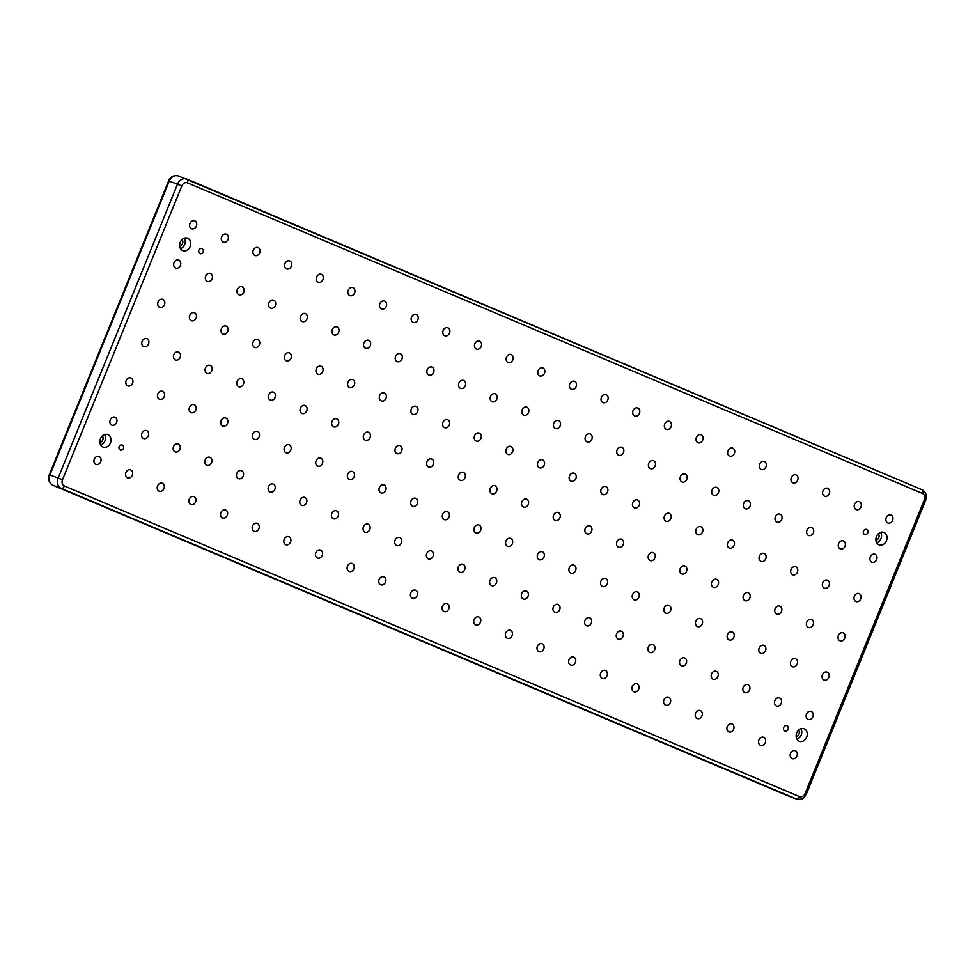 <?xml version="1.0" encoding="UTF-8"?>
<svg xmlns="http://www.w3.org/2000/svg" width="975" height="975" viewBox="0 0 975 975"><rect width="100%" height="100%" fill="white"/><g stroke="black" fill="none" stroke-linecap="round" stroke-linejoin="round"><path stroke-width="1.46" d="M180.217 242.324A6.679 5.411 110.6 0 0 182.861 250.685A6.679 5.411 110.6 0 0 190.186 246.541A6.679 5.411 110.6 0 0 187.553 238.18A6.679 5.411 110.6 0 0 180.217 242.324M180.485 248.649A6.679 5.411 110.6 0 0 184.689 244.481A6.679 5.411 110.6 0 0 184.421 238.156M179.656 246.017A3.754 3.047 110.6 0 0 182.508 243.555A3.754 3.047 110.6 0 0 182.069 239.594M100.474 438.726A6.679 5.411 110.6 0 0 103.106 447.086A6.679 5.411 110.6 0 0 110.443 442.93A6.679 5.411 110.6 0 0 107.798 434.582A6.679 5.411 110.6 0 0 100.474 438.726M100.742 445.051A6.679 5.411 110.6 0 0 104.947 440.871A6.679 5.411 110.6 0 0 104.678 434.545M99.913 442.418A3.754 3.047 110.6 0 0 102.765 439.944A3.754 3.047 110.6 0 0 102.314 435.983M876.476 536.518A6.679 5.411 110.6 0 0 879.109 544.879A6.679 5.411 110.6 0 0 886.446 540.735A6.679 5.411 110.6 0 0 883.801 532.374A6.679 5.411 110.6 0 0 876.476 536.518M876.744 542.843A6.679 5.411 110.6 0 0 880.937 538.663A6.679 5.411 110.6 0 0 880.681 532.338M875.903 540.211A3.754 3.047 110.6 0 0 878.767 537.749A3.754 3.047 110.6 0 0 878.317 533.776M796.721 732.92A6.679 5.411 110.6 0 0 799.366 741.268A6.679 5.411 110.6 0 0 806.691 737.124A6.679 5.411 110.6 0 0 804.058 728.764A6.679 5.411 110.6 0 0 796.721 732.92M796.989 739.245A6.679 5.411 110.6 0 0 801.194 735.065A6.679 5.411 110.6 0 0 800.926 728.739M796.161 736.6A3.754 3.047 110.6 0 0 799.013 734.138A3.754 3.047 110.6 0 0 798.574 730.178M198.876 250.209A2.888 2.34 110.6 0 0 203.178 252.025A2.888 2.34 110.6 0 0 198.876 250.209M119.133 446.611A2.888 2.34 110.6 0 0 123.435 448.427A2.888 2.34 110.6 0 0 119.133 446.611M783.729 727.423A2.888 2.34 110.6 0 0 788.044 729.239A2.888 2.34 110.6 0 0 783.729 727.423M863.484 531.034A2.888 2.34 110.6 0 0 867.787 532.85A2.888 2.34 110.6 0 0 863.484 531.034M886.251 517.64A4.266 3.449 110.6 0 0 887.932 522.978A4.266 3.449 110.6 0 0 892.612 520.333A4.266 3.449 110.6 0 0 890.931 514.995A4.266 3.449 110.6 0 0 886.251 517.64M870.297 556.92A4.266 3.449 110.6 0 0 871.991 562.258A4.266 3.449 110.6 0 0 876.659 559.613A4.266 3.449 110.6 0 0 874.977 554.275A4.266 3.449 110.6 0 0 870.297 556.92M854.356 596.2A4.266 3.449 110.6 0 0 856.038 601.538A4.266 3.449 110.6 0 0 860.718 598.894A4.266 3.449 110.6 0 0 859.024 593.556A4.266 3.449 110.6 0 0 854.356 596.2M838.402 635.481A4.266 3.449 110.6 0 0 840.084 640.819A4.266 3.449 110.6 0 0 844.764 638.162A4.266 3.449 110.6 0 0 843.082 632.836A4.266 3.449 110.6 0 0 838.402 635.481M822.449 674.761A4.266 3.449 110.6 0 0 824.143 680.087A4.266 3.449 110.6 0 0 828.811 677.442A4.266 3.449 110.6 0 0 827.129 672.116A4.266 3.449 110.6 0 0 822.449 674.761M806.508 714.041A4.266 3.449 110.6 0 0 808.19 719.367A4.266 3.449 110.6 0 0 812.87 716.723A4.266 3.449 110.6 0 0 811.176 711.397A4.266 3.449 110.6 0 0 806.508 714.041M790.554 753.322A4.266 3.449 110.6 0 0 792.236 758.648A4.266 3.449 110.6 0 0 796.916 756.003A4.266 3.449 110.6 0 0 795.234 750.665A4.266 3.449 110.6 0 0 790.554 753.322M854.6 504.27A4.266 3.449 110.6 0 0 856.282 509.608A4.266 3.449 110.6 0 0 860.962 506.963A4.266 3.449 110.6 0 0 859.28 501.625A4.266 3.449 110.6 0 0 854.6 504.27M758.903 739.94A4.266 3.449 110.6 0 0 760.585 745.278A4.266 3.449 110.6 0 0 765.265 742.633A4.266 3.449 110.6 0 0 763.583 737.295A4.266 3.449 110.6 0 0 758.903 739.94M822.961 490.9A4.266 3.449 110.6 0 0 824.643 496.226A4.266 3.449 110.6 0 0 829.323 493.582A4.266 3.449 110.6 0 0 827.629 488.256A4.266 3.449 110.6 0 0 822.961 490.9M727.265 726.57A4.266 3.449 110.6 0 0 728.947 731.908A4.266 3.449 110.6 0 0 733.614 729.263A4.266 3.449 110.6 0 0 731.932 723.925A4.266 3.449 110.6 0 0 727.265 726.57M791.31 477.531A4.266 3.449 110.6 0 0 792.992 482.857A4.266 3.449 110.6 0 0 797.672 480.212A4.266 3.449 110.6 0 0 795.99 474.874A4.266 3.449 110.6 0 0 791.31 477.531M695.614 713.2A4.266 3.449 110.6 0 0 697.296 718.538A4.266 3.449 110.6 0 0 701.976 715.882A4.266 3.449 110.6 0 0 700.294 710.556A4.266 3.449 110.6 0 0 695.614 713.2M759.659 464.149A4.266 3.449 110.6 0 0 761.341 469.487A4.266 3.449 110.6 0 0 766.021 466.842A4.266 3.449 110.6 0 0 764.339 461.504A4.266 3.449 110.6 0 0 759.659 464.149M663.963 699.831A4.266 3.449 110.6 0 0 665.645 705.157A4.266 3.449 110.6 0 0 670.325 702.512A4.266 3.449 110.6 0 0 668.643 697.186A4.266 3.449 110.6 0 0 663.963 699.831M728.008 450.779A4.266 3.449 110.6 0 0 729.702 456.117A4.266 3.449 110.6 0 0 734.37 453.472A4.266 3.449 110.6 0 0 732.688 448.134A4.266 3.449 110.6 0 0 728.008 450.779M632.312 686.449A4.266 3.449 110.6 0 0 633.994 691.787A4.266 3.449 110.6 0 0 638.674 689.142A4.266 3.449 110.6 0 0 636.992 683.804A4.266 3.449 110.6 0 0 632.312 686.449M696.369 437.409A4.266 3.449 110.6 0 0 698.051 442.747A4.266 3.449 110.6 0 0 702.731 440.091A4.266 3.449 110.6 0 0 701.037 434.765A4.266 3.449 110.6 0 0 696.369 437.409M600.673 673.079A4.266 3.449 110.6 0 0 602.355 678.417A4.266 3.449 110.6 0 0 607.023 675.773A4.266 3.449 110.6 0 0 605.341 670.434A4.266 3.449 110.6 0 0 600.673 673.079M664.718 424.04A4.266 3.449 110.6 0 0 666.4 429.366A4.266 3.449 110.6 0 0 671.08 426.721A4.266 3.449 110.6 0 0 669.398 421.395A4.266 3.449 110.6 0 0 664.718 424.04M569.022 659.709A4.266 3.449 110.6 0 0 570.704 665.047A4.266 3.449 110.6 0 0 575.384 662.403A4.266 3.449 110.6 0 0 573.702 657.065A4.266 3.449 110.6 0 0 569.022 659.709M633.068 410.658A4.266 3.449 110.6 0 0 634.749 415.996A4.266 3.449 110.6 0 0 639.429 413.351A4.266 3.449 110.6 0 0 637.747 408.013A4.266 3.449 110.6 0 0 633.068 410.658M537.371 646.34A4.266 3.449 110.6 0 0 539.053 651.666A4.266 3.449 110.6 0 0 543.733 649.021A4.266 3.449 110.6 0 0 542.051 643.695A4.266 3.449 110.6 0 0 537.371 646.34M601.417 397.288A4.266 3.449 110.6 0 0 603.111 402.626A4.266 3.449 110.6 0 0 607.778 399.982A4.266 3.449 110.6 0 0 606.097 394.643A4.266 3.449 110.6 0 0 601.417 397.288M505.72 632.97A4.266 3.449 110.6 0 0 507.402 638.296A4.266 3.449 110.6 0 0 512.082 635.651A4.266 3.449 110.6 0 0 510.4 630.313A4.266 3.449 110.6 0 0 505.72 632.97M569.778 383.918A4.266 3.449 110.6 0 0 571.46 389.257A4.266 3.449 110.6 0 0 576.14 386.612A4.266 3.449 110.6 0 0 574.446 381.274A4.266 3.449 110.6 0 0 569.778 383.918M474.082 619.588A4.266 3.449 110.6 0 0 475.763 624.926A4.266 3.449 110.6 0 0 480.431 622.282A4.266 3.449 110.6 0 0 478.749 616.943A4.266 3.449 110.6 0 0 474.082 619.588M538.127 370.549A4.266 3.449 110.6 0 0 539.809 375.875A4.266 3.449 110.6 0 0 544.489 373.23A4.266 3.449 110.6 0 0 542.807 367.904A4.266 3.449 110.6 0 0 538.127 370.549M442.431 606.218A4.266 3.449 110.6 0 0 444.112 611.557A4.266 3.449 110.6 0 0 448.793 608.912A4.266 3.449 110.6 0 0 447.111 603.574A4.266 3.449 110.6 0 0 442.431 606.218M506.476 357.179A4.266 3.449 110.6 0 0 508.158 362.505A4.266 3.449 110.6 0 0 512.838 359.86A4.266 3.449 110.6 0 0 511.156 354.522A4.266 3.449 110.6 0 0 506.476 357.179M410.78 592.849A4.266 3.449 110.6 0 0 412.462 598.187A4.266 3.449 110.6 0 0 417.142 595.53A4.266 3.449 110.6 0 0 415.46 590.204A4.266 3.449 110.6 0 0 410.78 592.849M474.825 343.797A4.266 3.449 110.6 0 0 476.519 349.135A4.266 3.449 110.6 0 0 481.187 346.491A4.266 3.449 110.6 0 0 479.505 341.153A4.266 3.449 110.6 0 0 474.825 343.797M379.129 579.479A4.266 3.449 110.6 0 0 380.811 584.805A4.266 3.449 110.6 0 0 385.491 582.16A4.266 3.449 110.6 0 0 383.809 576.834A4.266 3.449 110.6 0 0 379.129 579.479M443.186 330.428A4.266 3.449 110.6 0 0 444.868 335.766A4.266 3.449 110.6 0 0 449.548 333.121A4.266 3.449 110.6 0 0 447.854 327.783A4.266 3.449 110.6 0 0 443.186 330.428M347.49 566.097A4.266 3.449 110.6 0 0 349.172 571.435A4.266 3.449 110.6 0 0 353.852 568.791A4.266 3.449 110.6 0 0 352.158 563.452A4.266 3.449 110.6 0 0 347.49 566.097M411.535 317.058A4.266 3.449 110.6 0 0 413.217 322.396A4.266 3.449 110.6 0 0 417.897 319.739A4.266 3.449 110.6 0 0 416.215 314.413A4.266 3.449 110.6 0 0 411.535 317.058M315.839 552.727A4.266 3.449 110.6 0 0 317.521 558.066A4.266 3.449 110.6 0 0 322.201 555.421A4.266 3.449 110.6 0 0 320.519 550.083A4.266 3.449 110.6 0 0 315.839 552.727M379.884 303.688A4.266 3.449 110.6 0 0 381.566 309.014A4.266 3.449 110.6 0 0 386.246 306.369A4.266 3.449 110.6 0 0 384.564 301.043A4.266 3.449 110.6 0 0 379.884 303.688M284.188 539.358A4.266 3.449 110.6 0 0 285.87 544.696A4.266 3.449 110.6 0 0 290.55 542.051A4.266 3.449 110.6 0 0 288.868 536.713A4.266 3.449 110.6 0 0 284.188 539.358M348.233 290.306A4.266 3.449 110.6 0 0 349.928 295.644A4.266 3.449 110.6 0 0 354.595 293A4.266 3.449 110.6 0 0 352.913 287.662A4.266 3.449 110.6 0 0 348.233 290.306M252.537 525.988A4.266 3.449 110.6 0 0 254.219 531.314A4.266 3.449 110.6 0 0 258.899 528.669A4.266 3.449 110.6 0 0 257.217 523.343A4.266 3.449 110.6 0 0 252.537 525.988M316.595 276.937A4.266 3.449 110.6 0 0 318.277 282.275A4.266 3.449 110.6 0 0 322.957 279.63A4.266 3.449 110.6 0 0 321.263 274.292A4.266 3.449 110.6 0 0 316.595 276.937M220.898 512.618A4.266 3.449 110.6 0 0 222.58 517.944A4.266 3.449 110.6 0 0 227.26 515.3A4.266 3.449 110.6 0 0 225.566 509.962A4.266 3.449 110.6 0 0 220.898 512.618M284.944 263.567A4.266 3.449 110.6 0 0 286.626 268.905A4.266 3.449 110.6 0 0 291.306 266.26A4.266 3.449 110.6 0 0 289.624 260.922A4.266 3.449 110.6 0 0 284.944 263.567M189.248 499.237A4.266 3.449 110.6 0 0 190.929 504.575A4.266 3.449 110.6 0 0 195.609 501.93A4.266 3.449 110.6 0 0 193.928 496.592A4.266 3.449 110.6 0 0 189.248 499.237M253.293 250.197A4.266 3.449 110.6 0 0 254.975 255.523A4.266 3.449 110.6 0 0 259.655 252.878A4.266 3.449 110.6 0 0 257.973 247.553A4.266 3.449 110.6 0 0 253.293 250.197M157.597 485.867A4.266 3.449 110.6 0 0 159.278 491.205A4.266 3.449 110.6 0 0 163.958 488.56A4.266 3.449 110.6 0 0 162.277 483.222A4.266 3.449 110.6 0 0 157.597 485.867M221.642 236.827A4.266 3.449 110.6 0 0 223.336 242.153A4.266 3.449 110.6 0 0 228.004 239.509A4.266 3.449 110.6 0 0 226.322 234.171A4.266 3.449 110.6 0 0 221.642 236.827M125.946 472.497A4.266 3.449 110.6 0 0 127.64 477.835A4.266 3.449 110.6 0 0 132.308 475.178A4.266 3.449 110.6 0 0 130.626 469.852A4.266 3.449 110.6 0 0 125.946 472.497M190.003 223.446A4.266 3.449 110.6 0 0 191.685 228.784A4.266 3.449 110.6 0 0 196.365 226.139A4.266 3.449 110.6 0 0 194.671 220.801A4.266 3.449 110.6 0 0 190.003 223.446M174.05 262.726A4.266 3.449 110.6 0 0 175.732 268.064A4.266 3.449 110.6 0 0 180.412 265.419A4.266 3.449 110.6 0 0 178.73 260.081A4.266 3.449 110.6 0 0 174.05 262.726M158.096 302.006A4.266 3.449 110.6 0 0 159.778 307.344A4.266 3.449 110.6 0 0 164.458 304.7A4.266 3.449 110.6 0 0 162.776 299.362A4.266 3.449 110.6 0 0 158.096 302.006M142.155 341.287A4.266 3.449 110.6 0 0 143.837 346.625A4.266 3.449 110.6 0 0 148.517 343.98A4.266 3.449 110.6 0 0 146.823 338.642A4.266 3.449 110.6 0 0 142.155 341.287M126.202 380.567A4.266 3.449 110.6 0 0 127.883 385.905A4.266 3.449 110.6 0 0 132.563 383.248A4.266 3.449 110.6 0 0 130.882 377.922A4.266 3.449 110.6 0 0 126.202 380.567M110.248 419.847A4.266 3.449 110.6 0 0 111.93 425.173A4.266 3.449 110.6 0 0 116.61 422.528A4.266 3.449 110.6 0 0 114.928 417.202A4.266 3.449 110.6 0 0 110.248 419.847M838.658 543.55A4.266 3.449 110.6 0 0 840.34 548.888A4.266 3.449 110.6 0 0 845.02 546.232A4.266 3.449 110.6 0 0 843.326 540.906A4.266 3.449 110.6 0 0 838.658 543.55M822.705 582.831A4.266 3.449 110.6 0 0 824.387 588.157A4.266 3.449 110.6 0 0 829.067 585.512A4.266 3.449 110.6 0 0 827.385 580.186A4.266 3.449 110.6 0 0 822.705 582.831M806.752 622.111A4.266 3.449 110.6 0 0 808.433 627.437A4.266 3.449 110.6 0 0 813.113 624.792A4.266 3.449 110.6 0 0 811.432 619.466A4.266 3.449 110.6 0 0 806.752 622.111M790.81 661.391A4.266 3.449 110.6 0 0 792.492 666.717A4.266 3.449 110.6 0 0 797.172 664.072A4.266 3.449 110.6 0 0 795.478 658.734A4.266 3.449 110.6 0 0 790.81 661.391M774.857 700.659A4.266 3.449 110.6 0 0 776.539 705.997A4.266 3.449 110.6 0 0 781.219 703.353A4.266 3.449 110.6 0 0 779.537 698.015A4.266 3.449 110.6 0 0 774.857 700.659M807.007 530.181A4.266 3.449 110.6 0 0 808.689 535.507A4.266 3.449 110.6 0 0 813.369 532.862A4.266 3.449 110.6 0 0 811.688 527.536A4.266 3.449 110.6 0 0 807.007 530.181M791.054 569.461A4.266 3.449 110.6 0 0 792.736 574.787A4.266 3.449 110.6 0 0 797.416 572.142A4.266 3.449 110.6 0 0 795.734 566.804A4.266 3.449 110.6 0 0 791.054 569.461M775.113 608.729A4.266 3.449 110.6 0 0 776.795 614.067A4.266 3.449 110.6 0 0 781.463 611.423A4.266 3.449 110.6 0 0 779.781 606.084A4.266 3.449 110.6 0 0 775.113 608.729M759.159 648.009A4.266 3.449 110.6 0 0 760.841 653.348A4.266 3.449 110.6 0 0 765.521 650.703A4.266 3.449 110.6 0 0 763.839 645.365A4.266 3.449 110.6 0 0 759.159 648.009M743.206 687.29A4.266 3.449 110.6 0 0 744.888 692.628A4.266 3.449 110.6 0 0 749.568 689.983A4.266 3.449 110.6 0 0 747.886 684.645A4.266 3.449 110.6 0 0 743.206 687.29M775.357 516.799A4.266 3.449 110.6 0 0 777.038 522.137A4.266 3.449 110.6 0 0 781.718 519.492A4.266 3.449 110.6 0 0 780.037 514.154A4.266 3.449 110.6 0 0 775.357 516.799M759.403 556.079A4.266 3.449 110.6 0 0 761.097 561.417A4.266 3.449 110.6 0 0 765.765 558.773A4.266 3.449 110.6 0 0 764.083 553.434A4.266 3.449 110.6 0 0 759.403 556.079M743.462 595.359A4.266 3.449 110.6 0 0 745.144 600.697A4.266 3.449 110.6 0 0 749.824 598.053A4.266 3.449 110.6 0 0 748.142 592.715A4.266 3.449 110.6 0 0 743.462 595.359M727.508 634.64A4.266 3.449 110.6 0 0 729.19 639.978A4.266 3.449 110.6 0 0 733.87 637.333A4.266 3.449 110.6 0 0 732.188 631.995A4.266 3.449 110.6 0 0 727.508 634.64M711.555 673.92A4.266 3.449 110.6 0 0 713.249 679.258A4.266 3.449 110.6 0 0 717.917 676.613A4.266 3.449 110.6 0 0 716.235 671.275A4.266 3.449 110.6 0 0 711.555 673.92M743.706 503.429A4.266 3.449 110.6 0 0 745.4 508.767A4.266 3.449 110.6 0 0 750.068 506.122A4.266 3.449 110.6 0 0 748.386 500.784A4.266 3.449 110.6 0 0 743.706 503.429M727.764 542.709A4.266 3.449 110.6 0 0 729.446 548.048A4.266 3.449 110.6 0 0 734.126 545.403A4.266 3.449 110.6 0 0 732.432 540.065A4.266 3.449 110.6 0 0 727.764 542.709M711.811 581.99A4.266 3.449 110.6 0 0 713.493 587.328A4.266 3.449 110.6 0 0 718.173 584.683A4.266 3.449 110.6 0 0 716.491 579.345A4.266 3.449 110.6 0 0 711.811 581.99M695.858 621.27A4.266 3.449 110.6 0 0 697.552 626.608A4.266 3.449 110.6 0 0 702.219 623.951A4.266 3.449 110.6 0 0 700.537 618.625A4.266 3.449 110.6 0 0 695.858 621.27M679.916 660.55A4.266 3.449 110.6 0 0 681.598 665.876A4.266 3.449 110.6 0 0 686.278 663.232A4.266 3.449 110.6 0 0 684.584 657.906A4.266 3.449 110.6 0 0 679.916 660.55M712.067 490.059A4.266 3.449 110.6 0 0 713.749 495.398A4.266 3.449 110.6 0 0 718.429 492.753A4.266 3.449 110.6 0 0 716.735 487.415A4.266 3.449 110.6 0 0 712.067 490.059M696.113 529.34A4.266 3.449 110.6 0 0 697.795 534.678A4.266 3.449 110.6 0 0 702.475 532.021A4.266 3.449 110.6 0 0 700.793 526.695A4.266 3.449 110.6 0 0 696.113 529.34M680.16 568.62A4.266 3.449 110.6 0 0 681.842 573.946A4.266 3.449 110.6 0 0 686.522 571.301A4.266 3.449 110.6 0 0 684.84 565.975A4.266 3.449 110.6 0 0 680.16 568.62M664.219 607.9A4.266 3.449 110.6 0 0 665.901 613.226A4.266 3.449 110.6 0 0 670.581 610.582A4.266 3.449 110.6 0 0 668.887 605.256A4.266 3.449 110.6 0 0 664.219 607.9M648.265 647.181A4.266 3.449 110.6 0 0 649.947 652.507A4.266 3.449 110.6 0 0 654.627 649.862A4.266 3.449 110.6 0 0 652.945 644.524A4.266 3.449 110.6 0 0 648.265 647.181M680.416 476.69A4.266 3.449 110.6 0 0 682.098 482.016A4.266 3.449 110.6 0 0 686.778 479.371A4.266 3.449 110.6 0 0 685.096 474.045A4.266 3.449 110.6 0 0 680.416 476.69M664.463 515.97A4.266 3.449 110.6 0 0 666.144 521.296A4.266 3.449 110.6 0 0 670.824 518.651A4.266 3.449 110.6 0 0 669.142 513.325A4.266 3.449 110.6 0 0 664.463 515.97M648.521 555.25A4.266 3.449 110.6 0 0 650.203 560.576A4.266 3.449 110.6 0 0 654.883 557.932A4.266 3.449 110.6 0 0 653.189 552.593A4.266 3.449 110.6 0 0 648.521 555.25M632.568 594.518A4.266 3.449 110.6 0 0 634.25 599.857A4.266 3.449 110.6 0 0 638.93 597.212A4.266 3.449 110.6 0 0 637.248 591.874A4.266 3.449 110.6 0 0 632.568 594.518M616.614 633.799A4.266 3.449 110.6 0 0 618.296 639.137A4.266 3.449 110.6 0 0 622.976 636.492A4.266 3.449 110.6 0 0 621.294 631.154A4.266 3.449 110.6 0 0 616.614 633.799M648.765 463.32A4.266 3.449 110.6 0 0 650.447 468.646A4.266 3.449 110.6 0 0 655.127 466.001A4.266 3.449 110.6 0 0 653.445 460.663A4.266 3.449 110.6 0 0 648.765 463.32M632.812 502.588A4.266 3.449 110.6 0 0 634.506 507.926A4.266 3.449 110.6 0 0 639.173 505.282A4.266 3.449 110.6 0 0 637.492 499.943A4.266 3.449 110.6 0 0 632.812 502.588M616.87 541.868A4.266 3.449 110.6 0 0 618.552 547.207A4.266 3.449 110.6 0 0 623.232 544.562A4.266 3.449 110.6 0 0 621.55 539.224A4.266 3.449 110.6 0 0 616.87 541.868M600.917 581.149A4.266 3.449 110.6 0 0 602.599 586.487A4.266 3.449 110.6 0 0 607.279 583.842A4.266 3.449 110.6 0 0 605.597 578.504A4.266 3.449 110.6 0 0 600.917 581.149M584.963 620.429A4.266 3.449 110.6 0 0 586.658 625.767A4.266 3.449 110.6 0 0 591.325 623.122A4.266 3.449 110.6 0 0 589.643 617.784A4.266 3.449 110.6 0 0 584.963 620.429M617.114 449.938A4.266 3.449 110.6 0 0 618.808 455.276A4.266 3.449 110.6 0 0 623.476 452.632A4.266 3.449 110.6 0 0 621.794 447.293A4.266 3.449 110.6 0 0 617.114 449.938M601.173 489.218A4.266 3.449 110.6 0 0 602.855 494.557A4.266 3.449 110.6 0 0 607.535 491.912A4.266 3.449 110.6 0 0 605.853 486.574A4.266 3.449 110.6 0 0 601.173 489.218M585.219 528.499A4.266 3.449 110.6 0 0 586.901 533.837A4.266 3.449 110.6 0 0 591.581 531.192A4.266 3.449 110.6 0 0 589.899 525.854A4.266 3.449 110.6 0 0 585.219 528.499M569.266 567.779A4.266 3.449 110.6 0 0 570.96 573.117A4.266 3.449 110.6 0 0 575.628 570.472A4.266 3.449 110.6 0 0 573.946 565.134A4.266 3.449 110.6 0 0 569.266 567.779M553.325 607.059A4.266 3.449 110.6 0 0 555.007 612.398A4.266 3.449 110.6 0 0 559.687 609.741A4.266 3.449 110.6 0 0 557.992 604.415A4.266 3.449 110.6 0 0 553.325 607.059M585.475 436.568A4.266 3.449 110.6 0 0 587.157 441.907A4.266 3.449 110.6 0 0 591.837 439.262A4.266 3.449 110.6 0 0 590.143 433.924A4.266 3.449 110.6 0 0 585.475 436.568M569.522 475.849A4.266 3.449 110.6 0 0 571.204 481.187A4.266 3.449 110.6 0 0 575.884 478.542A4.266 3.449 110.6 0 0 574.202 473.204A4.266 3.449 110.6 0 0 569.522 475.849M553.568 515.129A4.266 3.449 110.6 0 0 555.25 520.467A4.266 3.449 110.6 0 0 559.93 517.81A4.266 3.449 110.6 0 0 558.248 512.484A4.266 3.449 110.6 0 0 553.568 515.129M537.627 554.409A4.266 3.449 110.6 0 0 539.309 559.735A4.266 3.449 110.6 0 0 543.989 557.091A4.266 3.449 110.6 0 0 542.295 551.765A4.266 3.449 110.6 0 0 537.627 554.409M521.674 593.69A4.266 3.449 110.6 0 0 523.356 599.016A4.266 3.449 110.6 0 0 528.036 596.371A4.266 3.449 110.6 0 0 526.354 591.045A4.266 3.449 110.6 0 0 521.674 593.69M553.824 423.199A4.266 3.449 110.6 0 0 555.506 428.537A4.266 3.449 110.6 0 0 560.186 425.88A4.266 3.449 110.6 0 0 558.504 420.554A4.266 3.449 110.6 0 0 553.824 423.199M537.871 462.479A4.266 3.449 110.6 0 0 539.553 467.805A4.266 3.449 110.6 0 0 544.233 465.16A4.266 3.449 110.6 0 0 542.551 459.834A4.266 3.449 110.6 0 0 537.871 462.479M521.93 501.759A4.266 3.449 110.6 0 0 523.612 507.085A4.266 3.449 110.6 0 0 528.292 504.441A4.266 3.449 110.6 0 0 526.597 499.115A4.266 3.449 110.6 0 0 521.93 501.759M505.976 541.04A4.266 3.449 110.6 0 0 507.658 546.366A4.266 3.449 110.6 0 0 512.338 543.721A4.266 3.449 110.6 0 0 510.656 538.383A4.266 3.449 110.6 0 0 505.976 541.04M490.023 580.308A4.266 3.449 110.6 0 0 491.705 585.646A4.266 3.449 110.6 0 0 496.385 583.001A4.266 3.449 110.6 0 0 494.703 577.663A4.266 3.449 110.6 0 0 490.023 580.308M522.173 409.829A4.266 3.449 110.6 0 0 523.855 415.155A4.266 3.449 110.6 0 0 528.535 412.51A4.266 3.449 110.6 0 0 526.853 407.184A4.266 3.449 110.6 0 0 522.173 409.829M506.232 449.109A4.266 3.449 110.6 0 0 507.914 454.435A4.266 3.449 110.6 0 0 512.582 451.791A4.266 3.449 110.6 0 0 510.9 446.452A4.266 3.449 110.6 0 0 506.232 449.109M490.279 488.378A4.266 3.449 110.6 0 0 491.961 493.716A4.266 3.449 110.6 0 0 496.641 491.071A4.266 3.449 110.6 0 0 494.959 485.733A4.266 3.449 110.6 0 0 490.279 488.378M474.325 527.658A4.266 3.449 110.6 0 0 476.007 532.996A4.266 3.449 110.6 0 0 480.687 530.351A4.266 3.449 110.6 0 0 479.005 525.013A4.266 3.449 110.6 0 0 474.325 527.658M458.372 566.938A4.266 3.449 110.6 0 0 460.066 572.276A4.266 3.449 110.6 0 0 464.734 569.632A4.266 3.449 110.6 0 0 463.052 564.293A4.266 3.449 110.6 0 0 458.372 566.938M490.523 396.447A4.266 3.449 110.6 0 0 492.217 401.785A4.266 3.449 110.6 0 0 496.884 399.141A4.266 3.449 110.6 0 0 495.202 393.803A4.266 3.449 110.6 0 0 490.523 396.447M474.581 435.727A4.266 3.449 110.6 0 0 476.263 441.066A4.266 3.449 110.6 0 0 480.943 438.421A4.266 3.449 110.6 0 0 479.261 433.083A4.266 3.449 110.6 0 0 474.581 435.727M458.628 475.008A4.266 3.449 110.6 0 0 460.31 480.346A4.266 3.449 110.6 0 0 464.99 477.701A4.266 3.449 110.6 0 0 463.308 472.363A4.266 3.449 110.6 0 0 458.628 475.008M442.674 514.288A4.266 3.449 110.6 0 0 444.368 519.626A4.266 3.449 110.6 0 0 449.036 516.982A4.266 3.449 110.6 0 0 447.354 511.643A4.266 3.449 110.6 0 0 442.674 514.288M426.733 553.568A4.266 3.449 110.6 0 0 428.415 558.907A4.266 3.449 110.6 0 0 433.095 556.262A4.266 3.449 110.6 0 0 431.401 550.924A4.266 3.449 110.6 0 0 426.733 553.568M458.884 383.077A4.266 3.449 110.6 0 0 460.566 388.416A4.266 3.449 110.6 0 0 465.246 385.771A4.266 3.449 110.6 0 0 463.552 380.433A4.266 3.449 110.6 0 0 458.884 383.077M442.93 422.358A4.266 3.449 110.6 0 0 444.612 427.696A4.266 3.449 110.6 0 0 449.292 425.051A4.266 3.449 110.6 0 0 447.61 419.713A4.266 3.449 110.6 0 0 442.93 422.358M426.977 461.638A4.266 3.449 110.6 0 0 428.671 466.976A4.266 3.449 110.6 0 0 433.339 464.332A4.266 3.449 110.6 0 0 431.657 458.993A4.266 3.449 110.6 0 0 426.977 461.638M411.036 500.918A4.266 3.449 110.6 0 0 412.717 506.257A4.266 3.449 110.6 0 0 417.398 503.6A4.266 3.449 110.6 0 0 415.703 498.274A4.266 3.449 110.6 0 0 411.036 500.918M395.082 540.199A4.266 3.449 110.6 0 0 396.764 545.525A4.266 3.449 110.6 0 0 401.444 542.88A4.266 3.449 110.6 0 0 399.762 537.554A4.266 3.449 110.6 0 0 395.082 540.199M427.233 369.708A4.266 3.449 110.6 0 0 428.915 375.046A4.266 3.449 110.6 0 0 433.595 372.401A4.266 3.449 110.6 0 0 431.913 367.063A4.266 3.449 110.6 0 0 427.233 369.708M411.279 408.988A4.266 3.449 110.6 0 0 412.961 414.326A4.266 3.449 110.6 0 0 417.641 411.669A4.266 3.449 110.6 0 0 415.959 406.343A4.266 3.449 110.6 0 0 411.279 408.988M395.338 448.268A4.266 3.449 110.6 0 0 397.02 453.594A4.266 3.449 110.6 0 0 401.7 450.95A4.266 3.449 110.6 0 0 400.006 445.624A4.266 3.449 110.6 0 0 395.338 448.268M379.385 487.549A4.266 3.449 110.6 0 0 381.067 492.875A4.266 3.449 110.6 0 0 385.747 490.23A4.266 3.449 110.6 0 0 384.065 484.904A4.266 3.449 110.6 0 0 379.385 487.549M363.431 526.829A4.266 3.449 110.6 0 0 365.113 532.155A4.266 3.449 110.6 0 0 369.793 529.51A4.266 3.449 110.6 0 0 368.111 524.172A4.266 3.449 110.6 0 0 363.431 526.829M395.582 356.338A4.266 3.449 110.6 0 0 397.264 361.664A4.266 3.449 110.6 0 0 401.944 359.019A4.266 3.449 110.6 0 0 400.262 353.693A4.266 3.449 110.6 0 0 395.582 356.338M379.641 395.618A4.266 3.449 110.6 0 0 381.322 400.944A4.266 3.449 110.6 0 0 385.99 398.3A4.266 3.449 110.6 0 0 384.308 392.974A4.266 3.449 110.6 0 0 379.641 395.618M363.687 434.899A4.266 3.449 110.6 0 0 365.369 440.225A4.266 3.449 110.6 0 0 370.049 437.58A4.266 3.449 110.6 0 0 368.367 432.242A4.266 3.449 110.6 0 0 363.687 434.899M347.734 474.167A4.266 3.449 110.6 0 0 349.416 479.505A4.266 3.449 110.6 0 0 354.096 476.86A4.266 3.449 110.6 0 0 352.414 471.522A4.266 3.449 110.6 0 0 347.734 474.167M331.78 513.447A4.266 3.449 110.6 0 0 333.474 518.785A4.266 3.449 110.6 0 0 338.142 516.141A4.266 3.449 110.6 0 0 336.46 510.803A4.266 3.449 110.6 0 0 331.78 513.447M363.931 342.968A4.266 3.449 110.6 0 0 365.625 348.294A4.266 3.449 110.6 0 0 370.293 345.65A4.266 3.449 110.6 0 0 368.611 340.312A4.266 3.449 110.6 0 0 363.931 342.968M347.99 382.237A4.266 3.449 110.6 0 0 349.672 387.575A4.266 3.449 110.6 0 0 354.352 384.93A4.266 3.449 110.6 0 0 352.67 379.592A4.266 3.449 110.6 0 0 347.99 382.237M332.036 421.517A4.266 3.449 110.6 0 0 333.718 426.855A4.266 3.449 110.6 0 0 338.398 424.21A4.266 3.449 110.6 0 0 336.716 418.872A4.266 3.449 110.6 0 0 332.036 421.517M316.083 460.797A4.266 3.449 110.6 0 0 317.777 466.135A4.266 3.449 110.6 0 0 322.445 463.491A4.266 3.449 110.6 0 0 320.763 458.153A4.266 3.449 110.6 0 0 316.083 460.797M300.142 500.077A4.266 3.449 110.6 0 0 301.823 505.416A4.266 3.449 110.6 0 0 306.503 502.771A4.266 3.449 110.6 0 0 304.822 497.433A4.266 3.449 110.6 0 0 300.142 500.077M332.292 329.587A4.266 3.449 110.6 0 0 333.974 334.925A4.266 3.449 110.6 0 0 338.654 332.28A4.266 3.449 110.6 0 0 336.96 326.942A4.266 3.449 110.6 0 0 332.292 329.587M316.339 368.867A4.266 3.449 110.6 0 0 318.021 374.205A4.266 3.449 110.6 0 0 322.701 371.56A4.266 3.449 110.6 0 0 321.019 366.222A4.266 3.449 110.6 0 0 316.339 368.867M300.385 408.147A4.266 3.449 110.6 0 0 302.079 413.485A4.266 3.449 110.6 0 0 306.747 410.841A4.266 3.449 110.6 0 0 305.065 405.503A4.266 3.449 110.6 0 0 300.385 408.147M284.444 447.428A4.266 3.449 110.6 0 0 286.126 452.766A4.266 3.449 110.6 0 0 290.806 450.121A4.266 3.449 110.6 0 0 289.112 444.783A4.266 3.449 110.6 0 0 284.444 447.428M268.491 486.708A4.266 3.449 110.6 0 0 270.173 492.046A4.266 3.449 110.6 0 0 274.853 489.389A4.266 3.449 110.6 0 0 273.171 484.063A4.266 3.449 110.6 0 0 268.491 486.708M300.641 316.217A4.266 3.449 110.6 0 0 302.323 321.555A4.266 3.449 110.6 0 0 307.003 318.91A4.266 3.449 110.6 0 0 305.321 313.572A4.266 3.449 110.6 0 0 300.641 316.217M284.688 355.497A4.266 3.449 110.6 0 0 286.37 360.835A4.266 3.449 110.6 0 0 291.05 358.191A4.266 3.449 110.6 0 0 289.368 352.852A4.266 3.449 110.6 0 0 284.688 355.497M268.747 394.778A4.266 3.449 110.6 0 0 270.428 400.116A4.266 3.449 110.6 0 0 275.108 397.459A4.266 3.449 110.6 0 0 273.414 392.133A4.266 3.449 110.6 0 0 268.747 394.778M252.793 434.058A4.266 3.449 110.6 0 0 254.475 439.384A4.266 3.449 110.6 0 0 259.155 436.739A4.266 3.449 110.6 0 0 257.473 431.413A4.266 3.449 110.6 0 0 252.793 434.058M236.84 473.338A4.266 3.449 110.6 0 0 238.522 478.664A4.266 3.449 110.6 0 0 243.202 476.019A4.266 3.449 110.6 0 0 241.52 470.693A4.266 3.449 110.6 0 0 236.84 473.338M268.99 302.847A4.266 3.449 110.6 0 0 270.672 308.185A4.266 3.449 110.6 0 0 275.352 305.528A4.266 3.449 110.6 0 0 273.67 300.202A4.266 3.449 110.6 0 0 268.99 302.847M253.049 342.128A4.266 3.449 110.6 0 0 254.731 347.453A4.266 3.449 110.6 0 0 259.399 344.809A4.266 3.449 110.6 0 0 257.717 339.483A4.266 3.449 110.6 0 0 253.049 342.128M237.096 381.408A4.266 3.449 110.6 0 0 238.777 386.734A4.266 3.449 110.6 0 0 243.457 384.089A4.266 3.449 110.6 0 0 241.776 378.763A4.266 3.449 110.6 0 0 237.096 381.408M221.142 420.688A4.266 3.449 110.6 0 0 222.824 426.014A4.266 3.449 110.6 0 0 227.504 423.369A4.266 3.449 110.6 0 0 225.822 418.031A4.266 3.449 110.6 0 0 221.142 420.688M205.201 459.956A4.266 3.449 110.6 0 0 206.883 465.294A4.266 3.449 110.6 0 0 211.551 462.65A4.266 3.449 110.6 0 0 209.869 457.312A4.266 3.449 110.6 0 0 205.201 459.956M237.339 289.478A4.266 3.449 110.6 0 0 239.033 294.803A4.266 3.449 110.6 0 0 243.701 292.159A4.266 3.449 110.6 0 0 242.019 286.833A4.266 3.449 110.6 0 0 237.339 289.478M221.398 328.758A4.266 3.449 110.6 0 0 223.08 334.084A4.266 3.449 110.6 0 0 227.76 331.439A4.266 3.449 110.6 0 0 226.078 326.101A4.266 3.449 110.6 0 0 221.398 328.758M205.445 368.026A4.266 3.449 110.6 0 0 207.127 373.364A4.266 3.449 110.6 0 0 211.807 370.719A4.266 3.449 110.6 0 0 210.125 365.381A4.266 3.449 110.6 0 0 205.445 368.026M189.491 407.306A4.266 3.449 110.6 0 0 191.185 412.644A4.266 3.449 110.6 0 0 195.853 410A4.266 3.449 110.6 0 0 194.171 404.662A4.266 3.449 110.6 0 0 189.491 407.306M173.55 446.587A4.266 3.449 110.6 0 0 175.232 451.925A4.266 3.449 110.6 0 0 179.912 449.28A4.266 3.449 110.6 0 0 178.23 443.942A4.266 3.449 110.6 0 0 173.55 446.587M205.701 276.096A4.266 3.449 110.6 0 0 207.382 281.434A4.266 3.449 110.6 0 0 212.062 278.789A4.266 3.449 110.6 0 0 210.381 273.451A4.266 3.449 110.6 0 0 205.701 276.096M189.747 315.376A4.266 3.449 110.6 0 0 191.429 320.714A4.266 3.449 110.6 0 0 196.109 318.069A4.266 3.449 110.6 0 0 194.427 312.731A4.266 3.449 110.6 0 0 189.747 315.376M173.794 354.656A4.266 3.449 110.6 0 0 175.488 359.994A4.266 3.449 110.6 0 0 180.156 357.35A4.266 3.449 110.6 0 0 178.474 352.012A4.266 3.449 110.6 0 0 173.794 354.656M157.853 393.937A4.266 3.449 110.6 0 0 159.534 399.275A4.266 3.449 110.6 0 0 164.214 396.63A4.266 3.449 110.6 0 0 162.52 391.292A4.266 3.449 110.6 0 0 157.853 393.937M141.899 433.217A4.266 3.449 110.6 0 0 143.581 438.555A4.266 3.449 110.6 0 0 148.261 435.91A4.266 3.449 110.6 0 0 146.579 430.572A4.266 3.449 110.6 0 0 141.899 433.217M94.307 459.128A4.266 3.449 110.6 0 0 95.989 464.453A4.266 3.449 110.6 0 0 100.669 461.809A4.266 3.449 110.6 0 0 98.975 456.483A4.266 3.449 110.6 0 0 94.307 459.128M805.106 793.528L924.41 499.712A5.009 4.058 110.6 0 0 922.557 493.484L187.432 182.873A5.009 4.058 110.6 0 0 181.813 185.933L62.498 479.749A5.009 4.058 110.6 0 0 64.362 485.964L799.488 796.587A5.009 4.058 110.6 0 0 805.106 793.528L806.362 794.089C804.095 796.746 804.997 799.963 796.599 799.073A8.348 6.764 -69.4 0 1 796.392 798.988L61.267 488.378A8.348 6.764 -69.4 0 1 58.183 478.006L177.487 184.19A8.348 6.764 -69.4 0 1 186.652 179.01A8.348 6.764 -69.4 0 1 186.859 179.083A3.339 1.962 112.9 0 1 186.895 179.108A3.339 1.962 112.9 0 1 187.432 182.873M178.608 176A8.348 6.764 110.6 0 0 178.401 175.914A8.348 6.764 110.6 0 0 169.236 181.094L181.813 185.933M186.944 179.12L921.984 489.706A3.339 1.962 112.9 0 1 922.021 489.73A3.339 1.962 112.9 0 1 922.557 493.484M62.498 479.749L49.323 474.715L168.638 180.887L169.236 181.094L49.932 474.91A8.348 6.764 110.6 0 0 53.016 485.282L796.392 798.988A3.339 1.962 112.9 0 0 799.488 796.587M64.362 485.964A3.339 1.962 112.9 0 1 61.267 488.378L53.016 485.282A3.339 1.962 112.9 0 1 52.979 485.258L788.105 795.88A3.339 1.962 112.9 0 0 788.141 795.892A8.348 6.764 110.6 0 0 788.348 795.978A8.348 6.764 110.6 0 0 788.568 796.051M796.599 799.073L788.105 795.88A3.339 1.962 112.9 0 1 788.056 795.856M924.41 499.712L925.677 500.273L806.362 794.089M168.638 180.887C170.54 176.609 173.806 174.939 178.401 175.914L922.021 489.73C925.909 491.766 927.115 495.288 925.677 500.273M49.323 474.715C47.885 479.7 49.091 483.222 52.979 485.258"/></g></svg>
